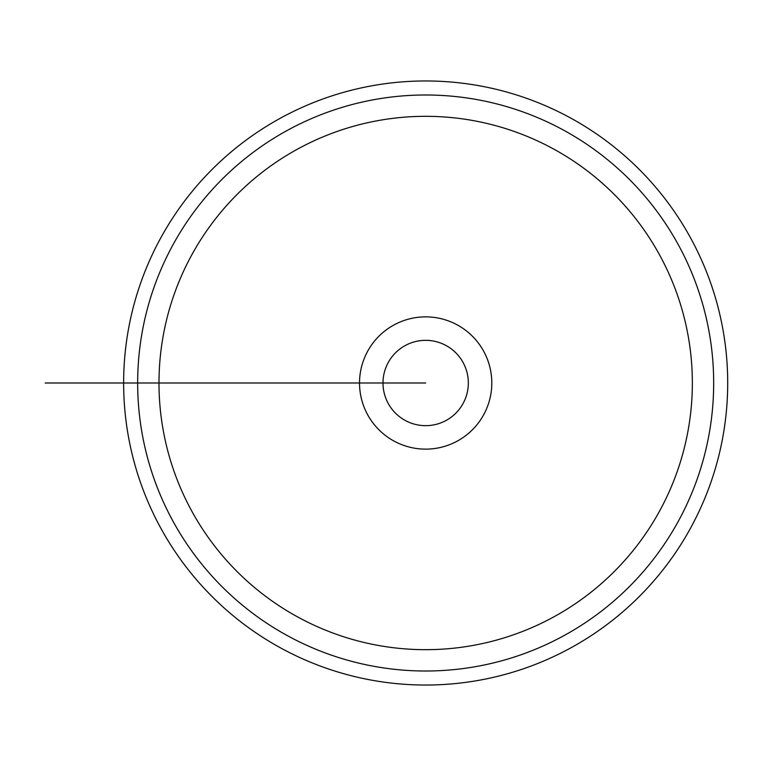 <?xml version="1.0" encoding="UTF-8"?>
<svg xmlns="http://www.w3.org/2000/svg" width="766" height="766" viewBox="0 0 766 766"><rect width="100%" height="100%" fill="white"/><g stroke="black" fill="none" stroke-linecap="round" stroke-linejoin="round"><path stroke-width="1.15" d="M123.632 383A302.034 302.034 0 0 0 576.683 644.57A302.034 302.034 0 0 0 576.683 121.43A302.034 302.034 0 0 0 123.632 383L359.532 383A66.135 66.135 0 0 0 425.666 449.135A66.135 66.135 0 0 0 491.801 383A66.135 66.135 0 0 0 425.666 316.865A66.135 66.135 0 0 0 359.532 383L425.666 383M137.66 383L56.311 383L137.66 383A288.006 288.006 0 0 1 569.674 133.581A288.006 288.006 0 0 1 569.674 632.419A288.006 288.006 0 0 1 137.66 383L158.993 383A266.673 266.673 0 0 0 559.008 613.949A266.673 266.673 0 0 0 559.008 152.051A266.673 266.673 0 0 0 158.993 383L137.66 383L158.993 383M468.332 383A42.666 42.666 0 0 0 404.333 346.05A42.666 42.666 0 0 0 404.333 419.95A42.666 42.666 0 0 0 468.332 383M124.858 383L45.194 383L124.858 383"/></g></svg>
